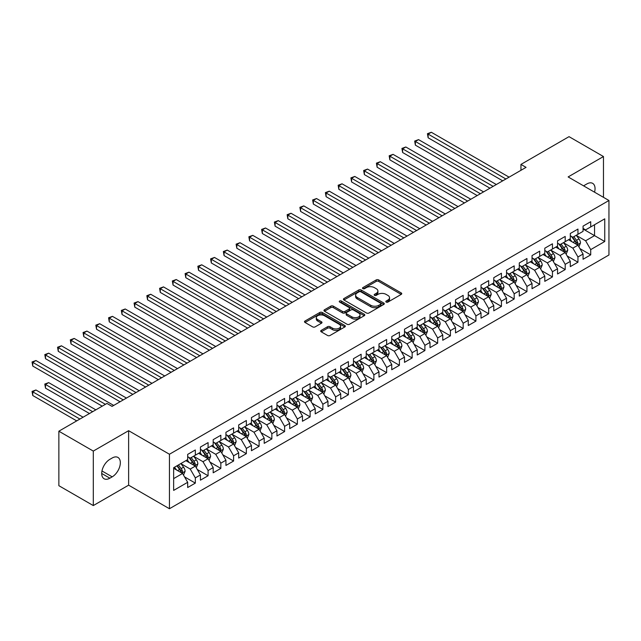 <?xml version="1.0" encoding="UTF-8"?>
<svg xmlns="http://www.w3.org/2000/svg" width="641" height="641" viewBox="0 0 641 641"><rect width="100%" height="100%" fill="white"/><g stroke="black" fill="none" stroke-linecap="round" stroke-linejoin="round"><path stroke-width="0.96" d="M386.17 302.063A1.242 0.713 0 0 0 387.925 302.063L401.226 294.387A1.771 1.026 0 0 0 401.739 293.658A1.771 1.026 0 0 0 401.226 292.937L378.687 279.933A1.771 1.026 0 0 0 376.187 279.933L362.886 287.609A1.242 0.713 0 0 0 362.518 288.113A1.242 0.713 0 0 0 362.886 288.618A1.242 0.713 0 0 0 364.633 288.618L366.356 287.625A5.665 3.269 0 0 1 374.368 287.625L376.251 288.714A5.665 3.269 0 0 1 377.91 291.022A5.665 3.269 0 0 1 376.251 293.338L374.528 294.331A1.242 0.713 0 0 0 374.16 294.836A1.242 0.713 0 0 0 374.528 295.341A1.242 0.713 0 0 0 376.283 295.341L377.998 294.347A5.665 3.269 0 0 1 386.01 294.347L387.893 295.429A5.665 3.269 0 0 1 389.552 297.745A5.665 3.269 0 0 1 387.893 300.06L386.17 301.054A1.242 0.713 0 0 0 385.81 301.558A1.242 0.713 0 0 0 386.17 302.063L386.17 301.054M321.229 330.379A1.771 1.026 0 0 0 320.708 331.101A1.771 1.026 0 0 0 321.229 331.822L327.551 335.475A1.771 1.026 0 0 0 330.051 335.475L344.826 326.942A1.771 1.026 0 0 0 345.347 326.221A1.771 1.026 0 0 0 344.826 325.5L322.287 312.488A1.771 1.026 0 0 0 319.787 312.488L305.012 321.021A1.771 1.026 0 0 0 304.499 321.742A1.771 1.026 0 0 0 305.012 322.463L312.648 326.87A1.771 1.026 0 0 0 315.156 326.87L321.478 323.224A1.771 1.026 0 0 0 321.998 322.503A1.771 1.026 0 0 0 321.478 321.782L317.688 319.595A4.735 2.732 0 0 1 316.301 317.656A4.735 2.732 0 0 1 319.226 315.132A4.735 2.732 0 0 1 324.386 315.725L339.225 324.29A4.735 2.732 0 0 1 340.611 326.221A4.735 2.732 0 0 1 337.687 328.753A4.735 2.732 0 0 1 332.527 328.16L330.051 326.726A1.771 1.026 0 0 0 327.551 326.726L321.229 330.379L321.229 331.822M93.298 451.08L93.298 505.573L128.625 485.173L128.625 430.688L93.298 451.08L58.86 431.201L106.943 403.437L112.047 406.386L526.045 167.365L520.949 164.416L520.949 170.306M128.625 430.688L169.44 454.245L608.95 200.497L608.95 254.99L169.44 508.738L169.44 454.245M603.469 197.332L603.469 156.54L568.134 176.932L608.95 200.497M603.469 156.54L569.032 136.653L520.949 164.416M366.484 312.992A1.771 1.026 0 0 0 368.984 312.992L383.759 304.467A1.771 1.026 0 0 0 384.28 303.746A1.771 1.026 0 0 0 383.759 303.025L361.228 290.012A1.771 1.026 0 0 0 358.72 290.012L343.945 298.538A1.771 1.026 0 0 0 343.432 299.267A1.771 1.026 0 0 0 343.945 299.988L366.484 312.992M340.123 302.336A1.242 0.713 0 0 1 341.381 302.504L341.381 301.038L364.288 314.258A1.771 1.026 0 0 1 364.809 314.987A1.771 1.026 0 0 1 364.288 315.709L349.521 324.234A1.771 1.026 0 0 1 347.013 324.234L324.482 311.222L324.482 309.779A1.771 1.026 0 0 0 323.961 310.5A1.771 1.026 0 0 0 324.482 311.222M324.482 309.779L330.804 306.134A1.771 1.026 0 0 1 333.304 306.134L342.446 311.406A1.771 1.026 0 0 0 344.946 311.406L349.145 308.986A1.771 1.026 0 0 0 349.666 308.265A1.771 1.026 0 0 0 349.145 307.536L339.626 302.047A1.242 0.713 0 0 1 339.265 301.542A1.242 0.713 0 0 1 340.034 300.877A1.242 0.713 0 0 1 341.381 301.038M583.062 228.997L594.536 235.624L594.536 224.727L604.743 218.837L590.714 226.938L590.714 221.706L583.062 226.121L583.062 231.353L577.958 234.302L577.958 229.069L570.306 233.484L570.306 238.716L565.202 241.665L565.202 236.433L557.55 240.848L557.55 246.08L552.446 249.029L552.446 243.796L544.794 248.211L544.794 253.443L539.698 256.392L539.698 251.16L532.038 255.575L532.038 260.807L526.942 263.755L526.942 258.523L519.29 262.938L519.29 268.17L514.186 271.119L514.186 265.887L506.534 270.31L506.534 275.534L501.43 278.482L501.43 273.25L493.778 277.673L493.778 282.897L488.674 285.846L488.674 280.614L481.022 285.037L481.022 290.261L475.926 293.209L475.926 287.977L468.275 292.4L468.275 297.624L463.171 300.573L463.171 295.341L455.519 299.764L455.519 304.988L450.415 307.936L450.415 302.704L442.763 307.127L442.763 312.351L437.659 315.3L437.659 310.068L430.007 314.491L430.007 319.715L424.903 322.663L424.903 317.431L417.251 321.854L417.251 327.078L412.155 330.027L412.155 324.795L404.503 329.218L404.503 334.442L399.399 337.39L399.399 332.158L391.747 336.581L391.747 341.805L386.643 344.754L386.643 339.522L378.991 343.945L378.991 349.169L373.887 352.117L373.887 346.885L366.235 351.308L366.235 356.532L361.131 359.481L361.131 354.249L353.479 358.672L353.479 363.896L348.384 366.844L348.384 361.612L340.732 366.035L340.732 371.259L335.628 374.208L335.628 368.976L327.976 373.399L327.976 378.623L322.872 381.571L322.872 376.339L315.22 380.762L315.22 385.986L310.116 388.935L310.116 383.703L302.464 388.125L302.464 393.35L297.36 396.298L297.36 391.066L289.708 395.489L289.708 400.713L284.612 403.662L284.612 398.43L276.96 402.852L276.96 408.077L271.856 411.025L271.856 405.793L264.204 410.216L264.204 415.44L259.1 418.389L259.1 413.157L251.448 417.579L251.448 422.804L246.344 425.752L246.344 420.52L238.692 424.943L238.692 430.167L233.596 433.116L233.596 427.884L225.936 432.306L225.936 437.531L220.841 440.479L220.841 435.247L213.189 439.67L213.189 444.894L208.085 447.843L208.085 442.611L200.433 447.033L200.433 452.258L195.329 455.206L195.329 449.974L187.677 454.397L187.677 459.621L173.647 467.722L173.647 490.405L187.677 482.304L182.573 473.467L173.647 468.315M604.743 218.837L604.743 241.513L590.714 249.613L585.61 240.776L576.363 235.439M579.937 248.62L590.714 254.846L590.714 249.613M590.714 254.846L583.062 259.26L583.062 254.036L577.958 256.977L572.854 248.139L563.607 242.803M567.181 255.983L577.958 262.209L577.958 256.977M577.958 262.209L570.306 266.624L570.306 261.4L565.202 264.34L560.098 255.503L550.851 250.166M554.425 263.347L565.202 269.573L565.202 264.34M565.202 269.573L557.55 273.987L557.55 268.763L552.446 271.704L547.35 262.866L538.103 257.53M541.669 270.71L552.446 276.936L552.446 271.704M552.446 276.936L544.794 281.351L544.794 276.127L539.698 279.067L534.594 270.23L525.348 264.893M528.921 278.074L539.698 284.3L539.698 279.067M539.698 284.3L532.038 288.714L532.038 283.49L526.942 286.431L521.838 277.593L512.592 272.257M516.165 285.437L526.942 291.663L526.942 286.431M526.942 291.663L519.29 296.078L519.29 290.854L514.186 293.794L509.082 284.957L499.836 279.62M503.409 292.801L514.186 299.026L514.186 293.794M514.186 299.026L506.534 303.441L506.534 298.217L501.43 301.158L496.326 292.32L487.08 286.984M490.653 300.164L501.43 306.39L501.43 301.158M501.43 306.39L493.778 310.805L493.778 305.581L488.674 308.521L483.578 299.684L474.332 294.347M477.898 307.528L488.674 313.753L488.674 308.521M488.674 313.753L481.022 318.168L481.022 312.944L475.926 315.885L470.823 307.047L461.576 301.711M465.15 314.891L475.926 321.117L475.926 315.885M475.926 321.117L468.275 325.532L468.275 320.308L463.171 323.248L458.067 314.411L448.82 309.074M452.394 322.255L463.171 328.48L463.171 323.248M463.171 328.48L455.519 332.895L455.519 327.671L450.415 330.612L445.311 321.774L436.064 316.438M439.638 329.618L450.415 335.844L450.415 330.612M450.415 335.844L442.763 340.259L442.763 335.035L437.659 337.975L432.555 329.137L423.308 323.801M426.882 336.982L437.659 343.207L437.659 337.975M437.659 343.207L430.007 347.622L430.007 342.398L424.903 345.339L419.807 336.501L410.56 331.165M414.126 344.345L424.903 350.571L424.903 345.339M424.903 350.571L417.251 354.986L417.251 349.762L412.155 352.702L407.051 343.864L397.805 338.528M401.378 351.709L412.155 357.934L412.155 352.702M412.155 357.934L404.503 362.349L404.503 357.125L399.399 360.066L394.295 351.236L385.049 345.892M388.622 359.072L399.399 365.298L399.399 360.066M399.399 365.298L391.747 369.713L391.747 364.489L386.643 367.429L381.539 358.599L372.293 353.255M375.866 366.436L386.643 372.661L386.643 367.429M386.643 372.661L378.991 377.076L378.991 371.852L373.887 374.793L368.791 365.963L359.537 360.619M363.11 373.799L373.887 380.025L373.887 374.793M373.887 380.025L366.235 384.44L366.235 379.216L361.131 382.156L356.035 373.326L346.789 367.982M350.355 381.163L361.131 387.388L361.131 382.156M361.131 387.388L353.479 391.803L353.479 386.579L348.384 389.52L343.28 380.69L334.033 375.346M337.607 388.526L348.384 394.752L348.384 389.52M348.384 394.752L340.732 399.167L340.732 393.943L335.628 396.883L330.524 388.053L321.277 382.709M324.851 395.89L335.628 402.115L335.628 396.883M335.628 402.115L327.976 406.53L327.976 401.306L322.872 404.247L317.768 395.417L308.521 390.073M312.095 403.253L322.872 409.479L322.872 404.247M322.872 409.479L315.22 413.894L315.22 408.67L310.116 411.61L305.02 402.78L295.765 397.436M299.339 410.617L310.116 416.842L310.116 411.61M310.116 416.842L302.464 421.257L302.464 416.033L297.36 418.974L292.264 410.144L283.018 404.8M286.583 417.98L297.36 424.206L297.36 418.974M297.36 424.206L289.708 428.621L289.708 423.397L284.612 426.337L279.508 417.507L270.262 412.163M273.835 425.344L284.612 431.569L284.612 426.337M284.612 431.569L276.96 435.984L276.96 430.76L271.856 433.701L266.752 424.871L257.506 419.526M261.079 432.707L271.856 438.933L271.856 433.701M271.856 438.933L264.204 443.348L264.204 438.123L259.1 441.064L253.996 432.234L244.75 426.89M248.323 440.071L259.1 446.296L259.1 441.064M259.1 446.296L251.448 450.711L251.448 445.487L246.344 448.428L241.248 439.598L232.002 434.253M235.567 447.434L246.344 453.66L246.344 448.428M246.344 453.66L238.692 458.075L238.692 452.85L233.596 455.799L228.492 446.961L219.246 441.617M222.812 454.798L233.596 461.023L233.596 455.799M233.596 461.023L225.936 465.438L225.936 460.214L220.841 463.163L215.737 454.325L206.49 448.98M210.064 462.161L220.841 468.387L220.841 463.163M220.841 468.387L213.189 472.802L213.189 467.577L208.085 470.526L202.981 461.688L193.734 456.344M197.308 469.524L208.085 475.75L208.085 470.526M208.085 475.75L200.433 480.165L200.433 474.941L195.329 477.89L190.225 469.052L180.978 463.707M184.552 476.888L195.329 483.114L195.329 477.89M195.329 483.114L187.677 487.529L187.677 482.304M187.677 456.68L190.225 458.155L195.329 455.206M173.647 478.619L182.573 473.467M200.433 449.317L202.981 450.791L208.085 447.843M190.225 469.052L195.329 466.103L185.89 460.655M200.433 474.941L195.329 466.103M213.189 441.953L215.737 443.428L220.841 440.479M202.981 461.688L208.085 458.74L198.646 453.291M213.189 467.577L208.085 458.74M225.936 434.59L228.492 436.064L233.596 433.116M215.737 454.325L220.841 451.376L211.402 445.928M225.936 460.214L220.841 451.376M238.692 427.227L241.248 428.701L246.344 425.752M228.492 446.961L233.596 444.013L224.158 438.564M238.692 452.85L233.596 444.013M251.448 419.863L253.996 421.329L259.1 418.389M241.248 439.598L246.344 436.649L236.906 431.201M251.448 445.487L246.344 436.649M264.204 412.5L266.752 413.966L271.856 411.025M253.996 432.234L259.1 429.286L249.661 423.837M264.204 438.123L259.1 429.286M276.96 405.136L279.508 406.602L284.612 403.662M266.752 424.871L271.856 421.922L262.417 416.474M276.96 430.76L271.856 421.922M289.708 397.773L292.264 399.239L297.36 396.298M279.508 417.507L284.612 414.559L275.173 409.11M289.708 423.397L284.612 414.559M302.464 390.409L305.02 391.875L310.116 388.935M292.264 410.144L297.36 407.195L287.929 401.747M302.464 416.033L297.36 407.195M315.22 383.046L317.768 384.512L322.872 381.571M305.02 402.78L310.116 399.832L300.677 394.383M315.22 408.67L310.116 399.832M327.976 375.682L330.524 377.148L335.628 374.208M317.768 395.417L322.872 392.468L313.433 387.02M327.976 401.306L322.872 392.468M340.732 368.319L343.28 369.785L348.384 366.844M330.524 388.053L335.628 385.105L326.189 379.656M340.732 393.943L335.628 385.105M353.479 360.955L356.035 362.421L361.131 359.481M343.28 380.69L348.384 377.741L338.945 372.293M353.479 386.579L348.384 377.741M366.235 353.592L368.791 355.058L373.887 352.117M356.035 373.326L361.131 370.378L351.701 364.929M366.235 379.216L361.131 370.378M378.991 346.228L381.539 347.694L386.643 344.754M368.791 365.963L373.887 363.014L364.449 357.566M378.991 371.852L373.887 363.014M391.747 338.865L394.295 340.331L399.399 337.39M381.539 358.599L386.643 355.651L377.204 350.202M391.747 364.489L386.643 355.651M404.503 331.501L407.051 332.967L412.155 330.027M394.295 351.236L399.399 348.287L389.96 342.839M404.503 357.125L399.399 348.287M417.251 324.138L419.807 325.604L424.903 322.663M407.051 343.864L412.155 340.924L402.716 335.475M417.251 349.762L412.155 340.924M430.007 316.774L432.555 318.24L437.659 315.3M419.807 336.501L424.903 333.56L415.464 328.112M430.007 342.398L424.903 333.56M442.763 309.403L445.311 310.877L450.415 307.936M432.555 329.137L437.659 326.197L428.22 320.748M442.763 335.035L437.659 326.197M455.519 302.039L458.067 303.514L463.171 300.573M445.311 321.774L450.415 318.833L440.976 313.385M455.519 327.671L450.415 318.833M468.275 294.676L470.823 296.15L475.926 293.209M458.067 314.411L463.171 311.47L453.732 306.021M468.275 320.308L463.171 311.47M481.022 287.312L483.578 288.787L488.674 285.846M470.823 307.047L475.926 304.106L466.488 298.658M481.022 312.944L475.926 304.106M493.778 279.949L496.326 281.423L501.43 278.482M483.578 299.684L488.674 296.743L479.236 291.294M493.778 305.581L488.674 296.743M506.534 272.585L509.082 274.06L514.186 271.119M496.326 292.32L501.43 289.379L491.992 283.931M506.534 298.217L501.43 289.379M519.29 265.222L521.838 266.696L526.942 263.755M509.082 284.957L514.186 282.016L504.747 276.567M519.29 290.854L514.186 282.016M532.038 257.858L534.594 259.333L539.698 256.392M521.838 277.593L526.942 274.652L517.503 269.204M532.038 283.49L526.942 274.652M544.794 250.495L547.35 251.969L552.446 249.029M534.594 270.23L539.698 267.289L530.259 261.84M544.794 276.127L539.698 267.289M557.55 243.131L560.098 244.606L565.202 241.665M547.35 262.866L552.446 259.925L543.007 254.477M557.55 268.763L552.446 259.925M570.306 235.768L572.854 237.242L577.958 234.302M560.098 255.503L565.202 252.562L555.763 247.114M570.306 261.4L565.202 252.562M583.062 228.404L585.61 229.879L590.714 226.938M572.854 248.139L577.958 245.199L568.519 239.75M583.062 254.036L577.958 245.199M58.86 431.201L58.86 485.694L93.298 505.573M128.625 485.173L169.44 508.738M585.61 240.776L594.536 235.624L604.743 241.513M594.544 192.18A11.546 6.666 120 0 0 592.661 183.358A11.546 6.666 120 0 0 586.884 183.927L584.592 185.257A11.546 6.666 120 0 0 583.622 185.882M109.875 459.333A11.546 6.666 120 0 0 102.336 469.5A11.546 6.666 120 0 0 104.106 478.755A11.546 6.666 120 0 0 109.875 478.178L112.175 476.856A11.546 6.666 120 0 0 119.715 466.68A11.546 6.666 120 0 0 117.944 457.434A11.546 6.666 120 0 0 112.175 458.003L109.875 459.333M386.667 302.24L387.893 301.534A5.665 3.269 0 0 0 389.552 299.219L389.552 297.745M377.91 291.022L377.91 292.496A5.665 3.269 0 0 1 376.251 294.812L375.025 295.517M401.202 294.395L378.687 281.399A1.771 1.026 0 0 0 376.187 281.399L363.375 288.795M383.735 304.483L361.228 291.487A1.771 1.026 0 0 0 358.72 291.487L343.969 299.996M380.626 304.251A1.242 0.713 0 0 0 380.994 303.746A1.242 0.713 0 0 0 380.626 303.241L360.851 291.815A1.242 0.713 0 0 0 359.096 291.815L357.277 292.865A5.665 3.269 0 0 0 355.619 295.18A5.665 3.269 0 0 0 357.277 297.496L370.802 305.3A5.665 3.269 0 0 0 378.815 305.3L380.626 304.251L380.626 305.725A1.242 0.713 0 0 0 380.994 305.22L380.994 303.746M355.619 295.18L355.619 296.655A5.665 3.269 0 0 0 357.277 298.962L357.277 297.496M380.626 305.725L378.815 306.775A5.665 3.269 0 0 1 370.802 306.775L357.277 298.962M324.506 311.238L330.804 307.6L330.804 306.134M349.666 308.265L349.666 309.731A1.771 1.026 0 0 1 349.145 310.46L344.946 312.88A1.771 1.026 0 0 1 342.446 312.88L333.304 307.6A1.771 1.026 0 0 0 330.804 307.6M341.381 302.504L364.272 315.717M351.933 316.878A4.735 2.732 0 0 0 357.093 317.471A4.735 2.732 0 0 0 360.018 314.947A4.735 2.732 0 0 0 358.623 313.016L353.399 309.996A1.771 1.026 0 0 0 350.899 309.996L346.701 312.415A1.771 1.026 0 0 0 346.18 313.145A1.771 1.026 0 0 0 346.701 313.866L351.933 316.878L351.933 318.353A4.735 2.732 0 0 0 357.093 318.946A4.735 2.732 0 0 0 360.018 316.422L360.018 314.947M346.18 313.145L346.18 314.611A1.771 1.026 0 0 0 346.701 315.34L346.701 313.866M351.933 318.353L346.701 315.34M340.611 326.221L340.611 327.695A4.735 2.732 0 0 1 337.687 330.219A4.735 2.732 0 0 1 332.527 329.626L330.051 328.2A1.771 1.026 0 0 0 327.551 328.2L321.253 331.838M316.301 317.656L316.301 319.13A4.735 2.732 0 0 0 317.688 321.061L317.688 319.595M321.478 321.782L321.478 323.224L317.688 321.061M344.826 325.5L344.826 326.942L322.287 313.962A1.771 1.026 0 0 0 319.787 313.962L305.036 322.479M578.903 246.833L580.482 242.971A4.783 2.756 -120 0 0 578.959 238.901L576.251 235.287M571.932 241.713L569.873 238.965M428.132 167.237L477.2 195.569L402.628 152.51L402.628 148.832L405.817 146.989L483.578 191.883M577.06 244.678L577.902 243.179A4.783 2.756 -120 0 0 576.531 240.303L573.823 236.681M572.277 236.906L575.626 241.377A2.436 1.402 60 0 1 576.067 242.114L577.902 243.179M571.435 236.425L575.001 241.184A4.783 2.756 60 0 1 576.371 244.061L576.467 244.333M505.893 178.999L428.132 134.105L431.321 132.262L509.082 177.156M502.704 180.834L428.132 137.783L428.132 134.105L427.435 133.697L431.321 132.262M428.132 137.783L427.435 133.697M566.147 254.197L567.726 250.335A4.783 2.756 -120 0 0 566.203 246.264L563.495 242.651M559.176 249.077L557.117 246.328M415.376 174.6L464.445 202.933L389.872 159.873L389.872 156.196L393.061 154.353L470.823 199.247M564.304 252.041L565.146 250.543A4.783 2.756 -120 0 0 563.776 247.666L561.067 244.045M559.521 244.277L562.87 248.74A2.436 1.402 60 0 1 563.311 249.477L565.146 250.543M558.68 243.788L562.245 248.548A4.783 2.756 60 0 1 563.615 251.424L563.711 251.697M553.391 261.56L554.97 257.698A4.783 2.756 -120 0 0 553.447 253.628L550.739 250.014M546.42 256.44L544.361 253.692M402.628 181.964L451.689 210.296L377.116 167.237L377.116 163.559L380.305 161.716L458.067 206.61M551.548 259.405L552.39 257.906A4.783 2.756 -120 0 0 551.028 255.03L548.319 251.408M546.765 251.641L550.114 256.104A2.436 1.402 60 0 1 550.555 256.841L552.39 257.906M545.932 251.152L549.497 255.911A4.783 2.756 60 0 1 550.859 258.788L550.956 259.06M493.137 186.363L415.376 141.469L418.565 139.626L496.326 184.52M489.956 188.198L415.376 145.146L415.376 141.469L414.679 141.06L418.565 139.626M415.376 145.146L414.679 141.06M480.389 193.726L401.923 148.424L405.817 146.989M402.628 152.51L401.923 148.424M540.635 268.924L542.222 265.062A4.783 2.756 -120 0 0 540.692 260.991L537.983 257.378M533.665 263.804L531.605 261.055M389.872 189.327L438.933 217.66L364.36 174.6L364.36 170.923L367.549 169.08L445.311 213.974M538.793 266.768L539.642 265.27A4.783 2.756 -120 0 0 538.272 262.393L535.564 258.772M534.017 259.004L537.358 263.467A2.436 1.402 60 0 1 537.807 264.204L539.642 265.27M533.176 258.515L536.741 263.275A4.783 2.756 60 0 1 538.111 266.151L538.208 266.424M527.888 276.287L529.466 272.425A4.783 2.756 -120 0 0 527.944 268.355L525.227 264.741M520.917 271.167L518.849 268.419M377.116 196.691L426.185 225.023L351.605 181.964L351.605 178.286L354.793 176.443L432.555 221.337M526.037 274.132L526.886 272.633A4.783 2.756 -120 0 0 525.516 269.757L522.808 266.135M521.261 266.368L524.61 270.831A2.436 1.402 60 0 1 525.051 271.568L526.886 272.633M520.42 265.879L523.985 270.638A4.783 2.756 60 0 1 525.356 273.515L525.452 273.787M467.634 201.09L389.167 155.787L393.061 154.353M389.872 159.873L389.167 155.787M454.878 208.453L376.411 163.151L380.305 161.716M377.116 167.237L376.411 163.151M515.132 283.651L516.71 279.788A4.783 2.756 -120 0 0 515.188 275.718L512.48 272.105M508.161 278.531L506.102 275.782M364.36 204.054L413.429 232.387L338.857 189.327L338.857 185.65L342.046 183.807L419.807 228.701M513.289 281.495L514.13 279.997A4.783 2.756 -120 0 0 512.76 277.12L510.052 273.499M508.505 273.731L511.855 278.194A2.436 1.402 60 0 1 512.295 278.931L514.13 279.997M507.664 273.242L511.23 278.002A4.783 2.756 60 0 1 512.6 280.878L512.696 281.151M442.122 215.817L363.663 170.514L367.549 169.08M364.36 174.6L363.663 170.514M502.376 291.014L503.954 287.152A4.783 2.756 -120 0 0 502.432 283.082L499.724 279.468M495.405 285.894L493.346 283.146M351.605 211.418L400.673 239.75L326.101 196.691L326.101 193.013L329.29 191.17L407.051 236.064M500.533 288.859L501.374 287.36A4.783 2.756 -120 0 0 500.004 284.484L497.296 280.862M495.749 281.095L499.099 285.557A2.436 1.402 60 0 1 499.539 286.295L501.374 287.36M494.908 280.606L498.474 285.365A4.783 2.756 60 0 1 499.844 288.242L499.94 288.514M429.374 223.18L350.907 177.877L354.793 176.443M351.605 181.964L350.907 177.877M489.62 298.377L491.198 294.515A4.783 2.756 -120 0 0 489.676 290.445L486.968 286.831M482.649 293.257L480.59 290.509M338.857 218.781L387.917 247.114L313.345 204.054L313.345 200.377L316.534 198.534L394.295 243.428M487.777 296.222L488.618 294.724A4.783 2.756 -120 0 0 487.256 291.847L484.548 288.226M483.002 288.458L486.343 292.921A2.436 1.402 60 0 1 486.783 293.658L488.618 294.724M482.16 287.969L485.726 292.729A4.783 2.756 60 0 1 487.088 295.605L487.184 295.878M416.618 230.544L338.152 185.241L342.046 183.807M338.857 189.327L338.152 185.241M476.864 305.741L478.45 301.879A4.783 2.756 -120 0 0 476.92 297.809L474.212 294.195M469.893 300.629L467.834 297.873M326.101 226.145L375.161 254.477L300.589 211.418L300.589 207.74L303.778 205.897L381.539 250.791M475.021 303.586L475.87 302.087A4.783 2.756 -120 0 0 474.5 299.211L471.792 295.589M470.246 295.822L473.587 300.284A2.436 1.402 60 0 1 474.036 301.022L475.87 302.087M469.404 295.333L472.97 300.092A4.783 2.756 60 0 1 474.34 302.969L474.436 303.241M403.862 237.907L325.396 192.604L329.29 191.17M326.101 196.691L325.396 192.604M464.116 313.104L465.695 309.242A4.783 2.756 -120 0 0 464.172 305.172L461.456 301.558M457.145 307.992L455.078 305.236M313.345 233.508L362.413 261.84L287.833 218.781L287.833 215.104L291.022 213.261L368.791 258.155M462.265 310.949L463.114 309.451A4.783 2.756 -120 0 0 461.744 306.574L459.036 302.953M457.49 303.185L460.839 307.648A2.436 1.402 60 0 1 461.28 308.385L463.114 309.451M456.648 302.696L460.214 307.456A4.783 2.756 60 0 1 461.584 310.332L461.68 310.613M391.106 245.271L312.64 199.968L316.534 198.534M313.345 204.054L312.64 199.968M451.36 320.468L452.939 316.606A4.783 2.756 -120 0 0 451.416 312.536L448.708 308.922M444.389 315.356L442.33 312.6M300.589 240.872L349.657 269.204L275.085 226.145L275.085 222.467L278.274 220.624L356.035 265.518M449.517 318.313L450.359 316.814A4.783 2.756 -120 0 0 448.988 313.938L446.28 310.324M444.734 310.548L448.083 315.011A2.436 1.402 60 0 1 448.524 315.749L450.359 316.814M443.892 310.06L447.458 314.819A4.783 2.756 60 0 1 448.828 317.696L448.924 317.976M378.35 252.634L299.892 207.331L303.778 205.897M300.589 211.418L299.892 207.331M438.604 327.831L440.183 323.969A4.783 2.756 -120 0 0 438.66 319.899L435.952 316.285M431.633 322.719L429.574 319.963M287.833 248.235L336.902 276.567L262.329 233.508L262.329 229.831L265.518 227.988L343.28 272.882M436.761 325.676L437.603 324.178A4.783 2.756 -120 0 0 436.241 321.301L433.524 317.688M431.978 317.912L435.327 322.375A2.436 1.402 60 0 1 435.768 323.112L437.603 324.178M431.137 317.423L434.702 322.183A4.783 2.756 60 0 1 436.072 325.059L436.168 325.34M365.602 259.998L287.136 214.695L291.022 213.261M287.833 218.781L287.136 214.695M425.848 335.195L427.435 331.333A4.783 2.756 -120 0 0 425.904 327.263L423.196 323.649M418.877 330.083L416.818 327.327M275.085 255.599L324.146 283.931L249.573 240.872L249.573 237.194L252.762 235.351L330.524 280.245M424.005 333.04L424.847 331.541A4.783 2.756 -120 0 0 423.485 328.665L420.776 325.051M419.23 325.275L422.571 329.738A2.436 1.402 60 0 1 423.012 330.476L424.847 331.541M418.389 324.787L421.954 329.546A4.783 2.756 60 0 1 423.316 332.423L423.421 332.703M352.846 267.361L274.38 222.058L278.274 220.624M275.085 226.145L274.38 222.058M413.092 342.558L414.679 338.696A4.783 2.756 -120 0 0 413.149 334.626L410.44 331.012M406.122 337.446L404.062 334.69M262.329 262.962L311.39 291.294L236.817 248.235L236.817 244.558L240.006 242.715L317.768 287.609M411.25 340.403L412.099 338.905A4.783 2.756 -120 0 0 410.729 336.028L408.021 332.415M406.474 332.639L409.815 337.102A2.436 1.402 60 0 1 410.264 337.847L412.099 338.905M405.633 332.15L409.198 336.91A4.783 2.756 60 0 1 410.569 339.786L410.665 340.067M340.091 274.725L261.624 229.422L265.518 227.988M262.329 233.508L261.624 229.422M400.345 349.922L401.923 346.06A4.783 2.756 -120 0 0 400.401 341.99L397.684 338.376M393.374 344.81L391.314 342.054M249.573 270.326L298.642 298.658L224.062 255.599L224.062 251.921L227.251 250.078L305.02 294.972M398.494 347.767L399.343 346.268A4.783 2.756 -120 0 0 397.973 343.392L395.265 339.778M393.718 340.002L397.067 344.465A2.436 1.402 60 0 1 397.508 345.211L399.343 346.268M392.877 339.514L396.442 344.273A4.783 2.756 60 0 1 397.813 347.15L397.909 347.43M327.335 282.088L248.868 236.785L252.762 235.351M249.573 240.872L248.868 236.785M387.589 357.285L389.167 353.423A4.783 2.756 -120 0 0 387.645 349.353L384.937 345.739M380.618 352.173L378.559 349.417M236.817 277.689L285.886 306.021L211.314 262.962L211.314 259.285L214.503 257.442L292.264 302.336M385.746 355.13L386.587 353.632A4.783 2.756 -120 0 0 385.217 350.755L382.509 347.142M380.962 347.366L384.312 351.829A2.436 1.402 60 0 1 384.752 352.574L386.587 353.632M380.121 346.877L383.687 351.637A4.783 2.756 60 0 1 385.057 354.513L385.153 354.793M314.579 289.452L236.12 244.149L240.006 242.715M236.817 248.235L236.12 244.149M374.833 364.649L376.411 360.787A4.783 2.756 -120 0 0 374.889 356.716L372.181 353.103M367.862 359.537L365.803 356.781M224.062 285.053L273.13 313.385L198.558 270.326L198.558 266.648L201.747 264.805L279.508 309.699M372.99 362.494L373.831 360.995A4.783 2.756 -120 0 0 372.469 358.119L369.753 354.505M368.206 354.729L371.556 359.192A2.436 1.402 60 0 1 371.996 359.938L373.831 360.995M367.365 354.241L370.939 359A4.783 2.756 60 0 1 372.301 361.877L372.397 362.157M301.831 296.815L223.364 251.512L227.251 250.078M224.062 255.599L223.364 251.512M362.077 372.012L363.663 368.15A4.783 2.756 -120 0 0 362.133 364.08L359.425 360.466M355.106 366.9L353.047 364.144M211.314 292.416L260.374 320.748L185.802 277.689L185.802 274.011L188.991 272.169L266.752 317.063M360.234 369.857L361.083 368.359A4.783 2.756 -120 0 0 359.713 365.482L357.005 361.869M355.459 362.093L358.8 366.556A2.436 1.402 60 0 1 359.24 367.301L361.083 368.359M354.617 361.604L358.183 366.364A4.783 2.756 60 0 1 359.545 369.24L359.649 369.52M289.075 304.179L210.609 258.876L214.503 257.442M211.314 262.962L210.609 258.876M349.321 379.376L350.907 375.514A4.783 2.756 -120 0 0 349.377 371.443L346.669 367.83M342.35 374.264L340.291 371.516M198.558 299.78L247.618 328.112L173.046 285.053L173.046 281.375L176.235 279.532L253.996 324.426M347.478 377.22L348.327 375.722A4.783 2.756 -120 0 0 346.957 372.846L344.249 369.232M342.703 369.456L346.044 373.919A2.436 1.402 60 0 1 346.493 374.665L348.327 375.722M341.861 368.968L345.427 373.727A4.783 2.756 60 0 1 346.797 376.604L346.893 376.884M276.319 311.542L197.853 266.239L201.747 264.805M198.558 270.326L197.853 266.239M336.573 386.739L338.152 382.877A4.783 2.756 -120 0 0 336.629 378.807L333.913 375.193M329.602 381.627L327.543 378.879M185.802 307.143L234.87 335.475L160.29 292.416L160.29 288.738L163.479 286.896L241.248 331.79M334.722 384.584L335.572 383.086A4.783 2.756 -120 0 0 334.201 380.209L331.493 376.596M329.947 376.82L333.296 381.283A2.436 1.402 60 0 1 333.737 382.028L335.572 383.086M329.105 376.331L332.671 381.091A4.783 2.756 60 0 1 334.041 383.967L334.137 384.247M263.563 318.906L185.105 273.603L188.991 272.169M185.802 277.689L185.105 273.603M323.817 394.103L325.396 390.241A4.783 2.756 -120 0 0 323.873 386.17L321.165 382.557M316.846 388.991L314.787 386.243M173.046 314.507L222.115 342.839L147.542 299.78L147.542 296.102L150.731 294.259L228.492 339.153M321.974 391.947L322.816 390.449A4.783 2.756 -120 0 0 321.445 387.573L318.737 383.959M317.191 384.183L320.54 388.646A2.436 1.402 60 0 1 320.981 389.391L322.816 390.449M316.35 383.695L319.915 388.454A4.783 2.756 60 0 1 321.285 391.33L321.381 391.611M250.807 326.269L172.349 280.966L176.235 279.532M173.046 285.053L172.349 280.966M311.061 401.466L312.64 397.604A4.783 2.756 -120 0 0 311.117 393.534L308.409 389.92M304.09 396.354L302.031 393.606M160.29 321.87L209.359 350.202L134.786 307.143L134.786 303.465L137.975 301.623L215.737 346.517M309.218 399.311L310.06 397.813A4.783 2.756 -120 0 0 308.698 394.936L305.981 391.322M304.435 391.547L307.784 396.01A2.436 1.402 60 0 1 308.225 396.755L310.06 397.813M303.594 391.058L307.167 395.817A4.783 2.756 60 0 1 308.529 398.694L308.625 398.974M238.059 333.632L159.593 288.33L163.479 286.896M160.29 292.416L159.593 288.33M298.305 408.83L299.892 404.968A4.783 2.756 -120 0 0 298.361 400.897L295.653 397.284M291.335 403.718L289.275 400.97M147.542 329.234L196.603 357.566L122.03 314.507L122.03 310.829L125.219 308.986L202.981 353.88M296.463 406.674L297.312 405.176A4.783 2.756 -120 0 0 295.942 402.3L293.233 398.686M291.687 398.91L295.028 403.373A2.436 1.402 60 0 1 295.469 404.118L297.312 405.176M290.846 398.422L294.411 403.181A4.783 2.756 60 0 1 295.781 406.057L295.878 406.338M225.303 340.996L146.837 295.693L150.731 294.259M147.542 299.78L146.837 295.693M285.549 416.193L287.136 412.331A4.783 2.756 -120 0 0 285.606 408.261L282.897 404.647M278.579 411.081L276.519 408.333M134.786 336.597L183.847 364.929L109.274 321.87L109.274 318.192L112.463 316.35L190.225 361.244M283.707 414.038L284.556 412.54A4.783 2.756 -120 0 0 283.186 409.663L280.478 406.049M278.931 406.274L282.272 410.737A2.436 1.402 60 0 1 282.721 411.482L284.556 412.54M278.09 405.785L281.655 410.544A4.783 2.756 60 0 1 283.026 413.421L283.122 413.701M212.548 348.359L134.081 303.057L137.975 301.623M134.786 307.143L134.081 303.057M272.802 423.557L274.38 419.695A4.783 2.756 -120 0 0 272.858 415.624L270.141 412.011M265.831 418.445L263.772 415.697M122.03 343.961L171.099 372.293L96.527 329.234L96.527 325.556L99.708 323.713L177.477 368.607M270.951 421.401L271.8 419.903A4.783 2.756 -120 0 0 270.43 417.027L267.722 413.413M266.175 413.637L269.524 418.1A2.436 1.402 60 0 1 269.965 418.845L271.8 419.903M265.334 413.149L268.9 417.908A4.783 2.756 60 0 1 270.27 420.784L270.366 421.065M199.792 355.723L121.333 310.42L125.219 308.986M122.03 314.507L121.333 310.42M260.046 430.92L261.624 427.058A4.783 2.756 -120 0 0 260.102 422.988L257.394 419.374M253.075 425.808L251.016 423.06M109.274 351.324L158.343 379.656L83.771 336.597L83.771 332.919L86.96 331.077L164.721 375.971M258.203 428.765L259.044 427.267A4.783 2.756 -120 0 0 257.674 424.39L254.966 420.776M253.419 421.001L256.769 425.464A2.436 1.402 60 0 1 257.209 426.209L259.044 427.267M252.578 420.512L256.144 425.271A4.783 2.756 60 0 1 257.514 428.148L257.61 428.428M187.036 363.086L108.577 317.784L112.463 316.35M109.274 321.87L108.577 317.784M247.29 438.284L248.868 434.422A4.783 2.756 -120 0 0 247.346 430.359L244.638 426.738M240.319 433.172L238.26 430.423M96.527 358.688L145.587 387.02L71.015 343.961L71.015 340.283L74.204 338.44L151.965 383.334M245.447 436.128L246.288 434.63A4.783 2.756 -120 0 0 244.926 431.754L242.21 428.14M240.663 428.364L244.013 432.827A2.436 1.402 60 0 1 244.453 433.572L246.288 434.63M239.83 427.876L243.396 432.635A4.783 2.756 60 0 1 244.758 435.511L244.854 435.792M174.288 370.45L95.821 325.147L99.708 323.713M96.527 329.234L95.821 325.147M234.534 445.647L236.12 441.785A4.783 2.756 -120 0 0 234.59 437.723L231.882 434.101M227.563 440.535L225.504 437.787M83.771 366.051L132.831 394.383L58.259 351.324L58.259 347.646L61.448 345.803L139.209 390.698M232.691 443.492L233.54 441.994A4.783 2.756 -120 0 0 232.17 439.117L229.462 435.503M227.916 435.728L231.257 440.191A2.436 1.402 60 0 1 231.705 440.936L233.54 441.994M227.074 435.239L230.64 439.998A4.783 2.756 60 0 1 232.01 442.875L232.106 443.155M161.532 377.813L83.066 332.511L86.96 331.077M83.771 336.597L83.066 332.511M221.786 453.011L223.364 449.157A4.783 2.756 -120 0 0 221.834 445.086L219.126 441.465M214.807 447.899L212.748 445.15M71.015 373.423L120.075 401.747L45.503 358.688L45.503 355.01L48.692 353.167L126.453 398.061M219.935 450.855L220.784 449.357A4.783 2.756 -120 0 0 219.414 446.481L216.706 442.867M215.16 443.091L218.509 447.554A2.436 1.402 60 0 1 218.95 448.299L220.784 449.357M214.318 442.602L217.884 447.362A4.783 2.756 60 0 1 219.254 450.238L219.35 450.519M148.776 385.177L70.31 339.874L74.204 338.44M71.015 343.961L70.31 339.874M209.03 460.374L210.609 456.52A4.783 2.756 -120 0 0 209.086 452.45L206.378 448.828M202.059 455.262L200 452.514M58.259 380.786L102.223 406.162L32.755 366.051L32.755 362.373L35.936 360.53L113.705 405.424M207.187 458.219L208.029 456.721A4.783 2.756 -120 0 0 206.658 453.844L203.95 450.23M202.404 450.455L205.753 454.918A2.436 1.402 60 0 1 206.194 455.663L208.029 456.721M201.562 449.966L205.128 454.725A4.783 2.756 60 0 1 206.498 457.602L206.594 457.882M136.02 392.54L57.562 347.238L61.448 345.803M58.259 351.324L57.562 347.238M196.274 467.738L197.853 463.884A4.783 2.756 -120 0 0 196.33 459.813L193.622 456.192M189.303 462.626L187.244 459.877M95.846 409.847L48.692 382.621L45.503 384.464L45.503 388.15L89.468 413.525M194.431 465.582L195.273 464.084A4.783 2.756 -120 0 0 193.903 461.208L191.194 457.594M189.648 457.818L192.997 462.281A2.436 1.402 60 0 1 193.438 463.026L195.273 464.084M188.807 457.329L192.372 462.089A4.783 2.756 60 0 1 193.742 464.965L193.838 465.246M45.503 388.15L44.806 384.055L92.657 411.69M44.806 384.055L48.692 382.621M123.264 399.904L44.806 354.601L48.692 353.167M45.503 358.688L44.806 354.601M183.518 475.101L185.097 471.247A4.783 2.756 -120 0 0 183.574 467.177L180.866 463.555M176.547 469.989L174.488 467.241M83.09 417.211L35.936 389.984L32.755 391.827L32.755 395.513L76.712 420.889M181.675 472.946L182.517 471.447A4.783 2.756 -120 0 0 181.155 468.571L178.438 464.957M177.245 465.646L180.241 469.645A2.436 1.402 60 0 1 180.682 470.39L182.517 471.447M176.908 465.839L179.624 469.452A4.783 2.756 60 0 1 180.986 472.329L181.083 472.609M32.755 395.513L32.05 391.419L79.901 419.054M32.05 391.419L35.936 389.984M105.412 404.327L32.05 361.965L35.936 360.53M32.755 366.051L32.05 361.965M387.893 301.534L387.893 300.06M374.528 295.341L374.528 294.331M376.251 294.812L376.251 293.338M362.886 288.618L362.886 287.609M376.187 281.399L376.187 279.933M378.687 281.399L378.687 279.933M401.226 294.387L401.226 292.937M343.945 299.988L343.945 298.538M358.72 291.487L358.72 290.012M361.228 291.487L361.228 290.012M383.759 304.467L383.759 303.025M370.802 306.775L370.802 305.3M378.815 306.775L378.815 305.3M333.304 307.6L333.304 306.134M342.446 312.88L342.446 311.406M344.946 312.88L344.946 311.406M349.145 310.46L349.145 308.986M364.288 315.709L364.288 314.258M327.551 328.2L327.551 326.726M330.051 328.2L330.051 326.726M332.527 329.626L332.527 328.16M305.012 322.463L305.012 321.021M319.787 313.962L319.787 312.488M322.287 313.962L322.287 312.488M101.711 473.467L109.875 478.178M101.975 470.967L112.175 476.856M577.357 244.854L580.45 243.067M576.531 240.303L578.959 238.901M573.006 242.338L575.001 241.184M564.601 252.217L567.694 250.431M563.776 247.666L566.203 246.264M560.25 249.702L562.245 248.548M551.853 259.581L554.946 257.794M551.028 255.03L553.447 253.628M547.494 257.065L549.497 255.911M539.097 266.944L542.19 265.158M538.272 262.393L540.692 260.991M534.746 264.429L536.741 263.275M526.341 274.308L529.434 272.521M525.516 269.757L527.944 268.355M521.99 271.792L523.985 270.638M513.585 281.671L516.678 279.885M512.76 277.12L515.188 275.718M509.234 279.155L511.23 278.002M500.829 289.035L503.922 287.248M500.004 284.484L502.432 283.082M496.479 286.519L498.474 285.365M488.081 296.398L491.174 294.612M487.256 291.847L489.676 290.445M483.723 293.882L485.726 292.729M475.326 303.762L478.418 301.975M474.5 299.211L476.92 297.809M470.975 301.246L472.97 300.092M462.57 311.125L465.662 309.339M461.744 306.574L464.172 305.172M458.219 308.609L460.214 307.456M449.814 318.489L452.907 316.702M448.988 313.938L451.416 312.536M445.463 315.973L447.458 314.819M437.058 325.852L440.151 324.066M436.241 321.301L438.66 319.899M432.707 323.336L434.702 322.183M424.31 333.216L427.403 331.429M423.485 328.665L425.904 327.263M419.951 330.7L421.954 329.546M411.554 340.579L414.647 338.793M410.729 336.028L413.149 334.626M407.203 338.063L409.198 336.91M398.798 347.943L401.891 346.156M397.973 343.392L400.401 341.99M394.447 345.427L396.442 344.273M386.042 355.306L389.135 353.52M385.217 350.755L387.645 349.353M381.691 352.79L383.687 351.637M373.286 362.67L376.379 360.883M372.469 358.119L374.889 356.716M368.936 360.154L370.939 359M360.538 370.033L363.631 368.246M359.713 365.482L362.133 364.08M356.188 367.517L358.183 366.364M347.783 377.397L350.875 375.61M346.957 372.846L349.377 371.443M343.432 374.881L345.427 373.727M335.027 384.76L338.119 382.973M334.201 380.209L336.629 378.807M330.676 382.244L332.671 381.091M322.271 392.124L325.364 390.337M321.445 387.573L323.873 386.17M317.92 389.608L319.915 388.454M309.515 399.487L312.608 397.7M308.698 394.936L311.117 393.534M305.164 396.971L307.167 395.817M296.767 406.851L299.86 405.064M295.942 402.3L298.361 400.897M292.416 404.335L294.411 403.181M284.011 414.214L287.104 412.427M283.186 409.663L285.606 408.261M279.66 411.698L281.655 410.544M271.255 421.578L274.348 419.791M270.43 417.027L272.858 415.624M266.904 419.062L268.9 417.908M258.499 428.941L261.592 427.154M257.674 424.39L260.102 422.988M254.148 426.425L256.144 425.271M245.751 436.305L248.844 434.518M244.926 431.754L247.346 430.359M241.393 433.789L243.396 432.635M232.995 443.668L236.088 441.881M232.17 439.117L234.59 437.723M228.645 441.152L230.64 439.998M220.24 451.032L223.332 449.245M219.414 446.481L221.834 445.086M215.889 448.516L217.884 447.362M207.484 458.395L210.577 456.608M206.658 453.844L209.086 452.45M203.133 455.879L205.128 454.725M194.728 465.759L197.821 463.972M193.903 461.208L196.33 459.813M190.377 463.243L192.372 462.089M181.98 473.122L185.073 471.335M181.155 468.571L183.574 467.177M177.621 470.606L179.624 469.452"/></g></svg>
